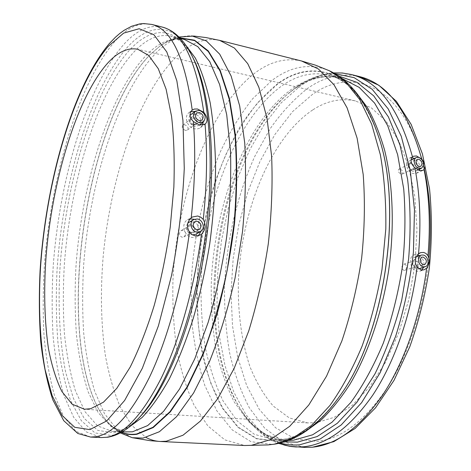 <?xml version="1.0" encoding="UTF-8"?>
<svg xmlns="http://www.w3.org/2000/svg" width="471" height="471" viewBox="0 0 471 471"><rect width="100%" height="100%" fill="white"/><g stroke="black" fill="none" stroke-linecap="round" stroke-linejoin="round"><path stroke-width="0.35" stroke-dasharray="2.35 1.77" d="M415.44 266.568C412.525 264.802 412.137 262.83 414.274 260.657L415.192 260.581C418.107 262.359 418.489 264.331 416.335 266.498L415.44 266.568M403.882 270.383C401.239 268.552 401.198 266.498 403.753 264.219L404.695 264.137C407.374 265.985 407.415 268.04 404.807 270.301L403.882 270.383M415.475 267.398C411.754 265.144 411.254 262.63 413.98 259.845L415.157 259.751C418.884 262.029 419.367 264.549 416.617 267.31L415.475 267.398M411.159 163.702L409.97 163.826C408.227 165.91 408.704 167.758 411.395 169.366L412.567 169.242C414.321 167.17 413.856 165.321 411.159 163.702M399.997 169.042L398.89 169.136C397.589 170.949 398.366 172.621 401.221 174.152L402.322 174.058C403.659 172.221 402.888 170.549 399.997 169.042M411.124 162.919L409.605 163.078C407.38 165.739 407.986 168.1 411.43 170.155L412.92 170.002C415.169 167.346 414.568 164.991 411.124 162.919M413.361 171.356C408.557 170.643 406.338 161.783 410.553 160.199L412.879 159.981C417.6 160.711 419.855 169.36 415.763 171.079L413.361 171.356M411.819 157.667L409.44 158.15C403.724 160.476 406.862 172.592 413.45 173.558L416.658 173.234L419.219 170.502M419.343 268.794C424.177 267.404 422.169 257.449 416.965 256.93L415.198 257.054C410.235 258.267 412.172 268.464 417.477 268.959L418.849 268.929M421.816 270.083L420.014 271.108L417.571 271.29C410.306 270.625 407.527 256.683 414.268 254.829L417.636 254.793M193.328 124.338C190.361 122.89 189.689 120.953 191.314 118.527L193.469 118.068C196.442 119.534 197.102 121.477 195.453 123.897L193.328 124.338M185.474 130.426C182.43 129.042 181.553 127.311 182.842 125.227L184.85 124.862C187.917 126.234 188.794 127.965 187.47 130.067L185.474 130.426M193.31 125.209C189.519 123.367 188.659 120.894 190.731 117.785L193.487 117.202C197.29 119.075 198.132 121.559 196.018 124.65L193.31 125.209M190.007 115.307C187.582 120.223 189.142 123.92 194.688 126.399L199.039 125.433C202.23 120.558 200.87 116.684 194.959 113.799L190.726 114.641M202.459 125.204L200.469 127.647L199.392 128.312L197.337 128.936L194.635 128.842C187.387 127.712 183.484 116.596 188.948 112.687L190.849 111.615M191.102 225.662L189.307 225.974C187.099 228.576 187.646 230.696 190.955 232.333L192.71 232.032C194.953 229.436 194.417 227.316 191.102 225.662M183.054 230.237L181.211 230.584C178.674 233.316 178.968 235.541 182.094 237.249L183.902 236.907C186.492 234.187 186.21 231.962 183.054 230.237M193.134 225.638L191.12 224.732L188.818 225.138C186.004 228.47 186.71 231.179 190.932 233.263L193.175 232.88L193.922 232.315L194.776 230.961L194.988 228.935M192.521 234.911L192.345 234.888C186.386 232.386 184.885 228.429 187.835 223.024M189.148 222.035L192.633 221.476C198.521 222.106 201.035 231.585 195.995 234.211M190.131 218.903L187.593 219.81C180.564 223.395 184.067 236.683 192.292 237.49L197.084 236.689L198.526 235.677M312.626 109.996C269.907 138.615 240.728 212.727 238.361 282.818C237.808 313.274 241.623 341.086 249.801 366.261C256.041 381.934 263.878 395.216 273.298 406.096L289.347 417.948L307.698 422.917L316.736 422.611L334.434 417.229L352.332 405.331L369.605 386.962L385.349 362.576L398.666 333.097L408.746 299.892L414.963 264.678L416.965 229.365L414.704 195.842L408.434 165.804L398.654 140.599L386.043 121.135L371.372 107.877L355.405 100.912C340.874 97.827 326.615 100.853 312.626 109.996M200.993 231.232C201.57 225.68 199.339 221.711 194.299 219.315M195.065 111.391C200.193 113.058 202.919 116.602 203.231 122.013M419.543 255.682C423.364 258.72 424.73 262.582 423.641 267.269M419.643 169.16C420.15 164.52 418.436 160.935 414.492 158.409M179.769 37.833C172.981 38.622 166.228 41.507 159.498 46.488L150.337 54.477C82.566 123.325 52.952 346.815 104.427 418.201C109.419 424.919 115.054 429.64 121.318 432.36M132.257 437.7L117.055 429.599L104.444 413.597L94.647 391.183C89.502 373.609 85.84 354.11 83.661 332.691C82.301 310.548 82.331 287.622 83.738 263.907C90.079 181.052 117.738 92.728 156.031 52.976C167.776 41.083 179.692 35.39 191.785 35.89M329.482 70.809C310.012 62.884 290.807 66.117 271.867 80.5L252.503 98.904C240.498 114.2 229.783 131.827 220.363 151.78C202.76 193.069 192.527 241.423 191.002 288.611L192.003 323.23C194.376 345.614 198.65 366.373 204.838 385.519L216.754 410.671L232.221 429.905L250.919 441.663L272.273 444.43L274.163 444.206M339.308 396.682C318.967 424.554 298.449 439.461 277.755 441.409L256.601 438.819L238.032 427.38L222.642 408.575C214.034 392.967 207.311 375.069 202.483 354.881C198.727 333.809 196.831 311.749 196.796 288.694C198.061 253.41 203.749 219.021 213.858 185.533C221.288 163.996 230.166 144.155 240.481 126.004C251.543 109.142 263.66 95.26 276.824 84.356C312.026 57.25 356.665 69.755 378.048 135.183M128.689 427.45L118.292 431.083L112.451 431.43L97.556 425.884L85.127 411.842L75.419 390.848C70.303 373.974 66.647 354.969 64.439 333.845C63.037 311.908 62.99 289.064 64.297 265.308C70.25 182.2 97.05 92.357 133.611 52.346C146.051 39.034 158.521 33.635 171.014 36.149C176.03 37.374 180.829 40.212 185.403 44.668M180.369 38.469L171.014 36.149L179.81 40.6C184.532 44.209 189.083 50.244 193.451 58.704C176.419 24.798 151.485 26.258 129.766 49.838C92.192 91.621 64.974 185.839 59.776 271.537C57.974 308.299 59.846 343 65.704 372.473L73.476 398.554L84.215 418.413L97.774 430.388L113.817 432.831C122.266 431.507 131.15 426.008 140.47 416.346C131.621 425.331 123.814 430.264 117.049 431.153L112.451 431.43L122.077 431.925M121.506 432.254C115.095 429.576 109.343 424.813 104.25 417.96C52.852 346.703 82.443 123.39 150.114 54.642L159.257 46.664C166.116 41.583 173.004 38.687 179.916 37.986M178.951 37.003C172.027 38.799 165.539 41.96 159.498 46.488L159.257 46.664C167.452 40.783 174.982 38.233 181.847 39.016L184.585 39.511C171.732 36.903 158.945 42.166 146.21 55.313C108.795 94.824 81.636 184.108 75.955 266.798C74.736 290.436 74.907 313.168 76.467 334.999C78.851 356.023 82.725 374.934 88.089 391.731L98.192 412.631L111.062 426.608L126.416 432.148L123.649 431.83C116.855 430.588 110.385 425.967 104.25 417.96L104.427 418.201C108.895 424.283 114.188 429.187 120.293 432.914M305.862 431.23C297.613 435.963 289.553 438.737 281.687 439.537L274.11 439.749L254.346 434.303L237.219 420.974L223.189 401.139C215.43 385.213 209.454 367.286 205.274 347.357C202.112 326.674 200.699 305.161 201.04 282.812C204.031 204.62 234.717 121.241 280.398 86.894C295.947 75.484 311.867 71.539 328.14 75.06C338.048 77.462 347.351 83.249 356.058 92.416M378.083 135.289C356.718 70.049 312.161 57.568 277.019 84.603L257.849 102.531C245.962 117.473 235.347 134.724 226.021 154.288C208.582 194.782 198.485 242.312 197.061 288.682L198.12 322.688C200.528 344.66 204.826 365.031 211.014 383.794L222.901 408.404L238.279 427.179L256.83 438.589L277.967 441.174C298.614 439.219 319.079 424.359 339.373 396.588M284.69 441.822C266.874 438.477 252.132 427.58 240.451 409.128C189.501 329.635 215.241 155.913 287.051 94.606L294.587 88.754C308.935 78.551 323.695 74.353 338.867 76.143M342.276 78.639L339.703 77.927C323.177 74.336 307.033 78.18 291.278 89.455C244.991 123.396 214.034 206.298 211.255 284.119C210.984 306.362 212.492 327.775 215.777 348.369C220.092 368.198 226.221 386.043 234.164 401.904L248.476 421.651L265.921 434.927L286.003 440.361L288.676 440.426M138.027 418.919C128.607 428.687 119.634 434.215 111.121 435.504L94.959 432.908L81.324 420.662L70.556 400.456C64.81 383.677 60.618 364.46 57.98 342.788C56.202 320.18 55.861 296.495 56.967 271.726C62.296 185.003 89.69 89.667 127.564 47.047C149.454 23.008 174.635 21.254 191.868 55.537M219.727 40.4C205.238 37.38 190.932 42.678 176.808 56.29C138.327 94.123 110.45 177.326 103.108 257.254C100.311 292.02 101.053 324.672 105.321 355.205C108.866 374.61 113.852 391.884 120.282 407.032L131.898 425.584L146.11 437.518M301.581 60.994C285.037 57.421 268.864 61.913 253.057 74.471C207.287 111.733 176.495 199.327 172.928 281.116C172.427 304.507 173.658 327.027 176.631 348.681C180.623 369.552 186.416 388.345 194.005 405.06L207.829 425.884L224.844 439.867L244.614 445.507M335.105 73.747C321.84 73.823 308.976 78.28 296.512 87.123L288.864 93.058C216.071 155.271 190.113 330.489 241.741 411.136C252.132 427.515 265.02 438.148 280.392 443.023M162.065 27.024C149.254 24.451 136.466 30.279 123.702 44.521C86.664 86.782 59.54 179.781 53.247 265.62C51.845 290.171 51.804 313.792 53.123 336.477C55.254 358.331 58.863 378.007 63.95 395.505L73.659 417.282L86.169 431.848L101.241 437.571M90.573 437.059L75.872 431.324L63.715 416.717L54.33 394.857C49.443 377.3 46.005 357.554 44.021 335.617C42.826 312.85 42.967 289.147 44.439 264.502C50.945 178.338 77.78 84.91 114.141 42.243C126.664 27.866 139.186 21.925 151.709 24.421M279.115 443.323L261.122 432.154L245.95 414.698L233.869 392.172L225.014 365.732L219.404 336.429L217.001 305.226L217.732 272.986L221.5 240.528L228.188 208.629L237.684 178.062L249.824 149.643L264.419 124.25L281.199 102.837L299.803 86.428C316.435 74.606 333.527 70.621 351.072 74.471M428.904 258.037C424.33 306.415 408.64 354.286 387.35 387.668C364.778 421.068 341.328 438.966 316.983 441.368L294.999 438.854L275.57 427.745L259.327 409.458L246.645 385.455L237.696 357.13L232.503 325.785L231.025 292.568L233.169 258.55L238.803 224.726L247.781 192.074L259.915 161.6L274.976 134.382L292.626 111.574L312.42 94.43C350.895 66.829 400.65 84.285 421.239 157.131M421.839 159.292L423.488 165.739M359.52 76.59C341.787 72.687 324.531 76.596 307.74 88.318C294.128 98.898 281.611 112.357 270.183 128.695L254.988 155.989C236.919 195.359 226.333 241.729 224.514 287.41C224.361 310.148 226.08 332.043 229.671 353.109C234.346 373.415 240.928 391.689 249.424 407.945L264.69 428.204L283.248 441.822L304.584 447.385M403.753 264.219L414.274 260.657M413.98 259.845L421.922 257.142M398.89 169.136L409.97 163.826M409.605 163.078L417.277 159.392M410.989 159.999L410.553 160.199M409.44 158.15L413.361 156.237M416.311 256.701L415.198 257.054M414.268 254.829L420.662 252.609M182.842 125.227L191.314 118.527M190.731 117.785L196.66 113.087M188.948 112.687L192.144 110.108M181.211 230.584L189.307 225.974M188.818 225.138L194.912 221.653M187.593 219.81L192.398 217.001M339.438 396.494C319.356 423.676 299.874 438.03 280.993 439.561L274.11 439.749L286.003 440.361L279.904 439.62C264.602 436.27 251.449 426.108 240.451 409.128L241.741 411.136C251.49 426.909 266.427 439.19 278.732 443.405M333.627 72.905C320.674 73.965 308.381 78.645 296.754 86.935L288.864 93.058L294.346 88.942C309.624 78.198 324.743 74.524 339.703 77.927L328.14 75.06C348.399 79.416 365.06 99.528 378.119 135.401M307.698 422.917L84.503 409.246M355.405 100.912L137.832 49.278M197.084 236.689L200.281 234.97M193.175 232.88L199.321 229.489M183.902 236.907L192.71 232.032M200.469 127.647L205.168 124.091M199.457 125.092L199.039 125.433M196.018 124.65L202.006 120.034M187.47 130.067L195.453 123.897M420.014 271.108L424 269.824M416.658 173.234L422.852 170.378M417.93 170.007L415.763 171.079M412.92 170.002L420.627 166.387M402.322 174.058L412.567 169.242M416.617 267.31L424.589 264.696M404.807 270.301L416.335 266.498"/><path stroke-width="0.71" d="M423.441 264.779C419.69 262.494 419.184 259.951 421.922 257.142L423.105 257.048C426.856 259.356 427.35 261.905 424.589 264.696L423.441 264.779M418.807 159.233L417.277 159.392C415.045 162.071 415.663 164.456 419.131 166.54L420.627 166.387C422.881 163.714 422.275 161.329 418.807 159.233M418.725 157.314L416.452 157.52C412.331 159.068 414.515 167.764 419.214 168.471L421.563 168.206C424.93 164.096 423.982 160.47 418.725 157.314M427.968 255.647C430.618 224.62 429.317 195.901 424.065 169.483L422.852 170.378L419.761 170.637L414.863 167.782C419.967 194.176 421.192 222.877 418.536 253.875C414.663 257.808 414.186 262.2 417.112 267.051L421.451 270.042L424 269.824L426.608 268.229C429.493 264.461 429.946 260.263 427.968 255.647L425.919 253.445L423.741 252.444L420.662 252.609L418.536 253.875M424.065 169.483C425.66 166.752 424.883 163.272 421.722 159.033C408.139 110.938 387.403 83.455 359.52 76.59L351.072 74.471C378.625 81.242 399.096 108.707 412.472 156.861C409.964 160.116 410.759 163.755 414.863 167.782M412.472 156.861L413.361 156.237L416.517 155.978L421.722 159.033M414.492 158.409L411.819 157.667M423.535 266.822C418.348 266.333 416.435 256.324 421.28 255.135L423.017 255.017C428.104 255.535 430.088 265.303 425.36 266.663L423.535 266.822M199.274 120.6C195.447 118.721 194.576 116.219 196.66 113.087L199.439 112.498C203.278 114.406 204.137 116.914 202.006 120.034L199.274 120.6M199.233 122.737C193.322 119.805 192.021 115.954 195.335 111.185L199.486 110.373C205.279 113.217 206.616 117.02 203.496 121.801L199.233 122.737M195.335 111.185L190.007 115.307M193.345 121.518L199.521 125.103L205.168 124.091C208.017 121.171 207.564 117.238 203.796 112.286L197.431 108.984L194.352 109.048L192.144 110.108C189.006 113.47 189.407 117.273 193.345 121.518C195.7 150.649 194.994 182.754 191.226 217.826C186.934 222.041 186.357 226.786 189.489 232.062C182.094 287.033 167.022 340.515 149.366 377.448C130.85 414.256 112.999 434.026 95.819 436.747L90.573 437.059L101.241 437.571L106.605 437.271C124.161 434.586 142.319 414.986 161.07 378.472C178.951 341.84 194.129 288.782 201.482 234.193C205.609 229.913 206.204 224.997 203.266 219.457C206.934 184.797 207.523 153.04 205.038 124.185M190.849 111.615L195.065 111.391M197.237 221.246L194.912 221.653C192.074 225.014 192.792 227.758 197.061 229.872L199.321 229.489C202.206 226.145 201.511 223.395 197.237 221.246M197.278 218.98L193.864 219.521C188.7 221.9 191.096 231.555 197.013 232.15L200.593 231.491C205.527 228.918 203.054 219.61 197.278 218.98M187.835 223.024L193.864 219.521M201.482 234.193L200.281 234.97L195.271 235.871L192.033 234.617L189.489 232.062M191.226 217.826L192.398 217.001L197.69 216.001L200.758 217.155L203.266 219.457M194.299 219.315L190.131 218.903M107.423 63.391C76.137 98.863 52.004 181.306 45.97 257.714C43.679 290.919 44.498 321.163 48.425 348.446C51.663 365.437 56.149 379.797 61.889 391.536L72.145 404.212L84.503 409.246L90.797 408.669L103.485 402.175L116.814 388.316L130.184 367.097C138.927 349.464 146.964 328.829 154.282 305.19C160.982 280.257 166.298 254.228 170.237 227.11L173.852 187.187C174.712 161.359 173.958 137.803 171.591 116.514L166.11 89.213L158.291 68.713L148.677 55.419L137.832 49.278C127.8 47.33 117.668 52.034 107.423 63.391M198.526 235.677L200.993 231.232M200.593 231.491L195.995 234.211L192.521 234.911M194.988 228.935L193.134 225.638M203.231 122.013L202.459 125.204M417.636 254.793L419.543 255.682M423.641 267.269L421.816 270.083M418.849 268.929L425.36 266.663M419.219 170.502L419.643 169.16M121.318 432.36C126.199 434.439 131.391 435.074 136.896 434.274L153.21 427.568L170.296 411.925L187.311 387.262L203.248 354.198L217.066 314.151C224.926 284.637 230.778 254.069 234.617 222.442C237.119 191.126 237.36 161.794 235.329 134.453L229.477 98.533L220.192 70.409L208.27 50.915L194.529 40.194L179.769 37.833M191.785 35.89L206.363 40.924L219.733 54.206L231.108 75.99L239.692 105.975L244.755 143.19C246.239 171.091 245.485 200.634 242.494 231.832L235.029 278.155C228.129 308.358 219.692 335.97 209.725 360.992L193.616 392.961L176.525 416.711L159.404 431.719L143.054 438.101L132.257 437.7L150.208 440.691L160.305 441.486L166.251 441.239L182.978 435.239L200.434 421.05L217.826 398.543L234.252 368.145L248.735 330.972C257.148 303.348 263.666 274.316 268.287 243.872C271.637 213.398 272.756 184.22 271.637 156.337L267.069 118.58L258.879 87.329L247.74 63.667L234.428 48.054L219.727 40.4L205.845 37.539L193.799 36.049L178.951 37.003M274.163 444.206L292.621 438.342L311.478 425.448L329.941 405.449C341.811 388.734 352.52 368.97 362.081 346.161C370.701 321.964 377.342 296.377 382.01 269.388L385.808 229.03C386.196 202.465 384.365 177.667 380.321 154.629L371.631 124.073L359.756 99.581L345.443 81.771L329.482 70.809C350.765 80.877 366.95 102.331 378.048 135.183C403.835 206.345 384.619 336.053 339.308 396.682C319.161 424.901 297.448 440.744 274.163 444.206L268.081 444.918L244.614 445.507L251.384 445.325L270.272 439.72L289.7 426.308L308.799 404.978L326.544 376.158L341.893 340.892C350.648 314.681 357.236 287.086 361.651 258.126C364.642 229.094 365.16 201.217 363.2 174.494L357.112 138.15L347.092 107.835L333.921 84.639L318.461 69.031L301.581 60.994L219.727 40.4M179.916 37.986L194.6 40.559L208.247 51.474L220.075 71.109L229.247 99.322L235 135.259C236.966 162.577 236.683 191.85 234.14 223.071L227.269 269.777C220.705 300.445 212.539 328.611 202.771 354.292L186.881 387.191L169.937 411.736L152.916 427.309L136.661 433.991C131.315 434.78 126.263 434.203 121.506 432.254M122.077 431.925L132.416 431.813L147.653 425.59L163.614 411.336L179.586 388.952L194.741 358.908L208.188 322.305C216.054 295.17 222.212 266.71 226.675 236.931C229.983 207.146 231.261 178.68 230.513 151.515L226.728 114.794L219.61 84.486L209.748 61.63L197.844 46.67L184.585 39.511L180.369 38.469M338.867 76.143L356.924 82.319L373.738 95.884L388.404 116.914L399.973 145.009L407.592 179.192C410.524 204.538 410.865 231.167 408.616 259.079L401.686 300.351C394.751 327.168 385.855 351.654 374.998 373.821L357.012 402.157L337.371 423.229L317.171 436.546L297.372 442.157L284.69 441.822M288.676 440.426L293.692 440.161L312.632 434.798L331.973 422.246L350.842 402.44C362.917 385.784 373.727 366.055 383.259 343.265C391.772 319.097 398.148 293.616 402.399 266.827C405.254 239.927 405.696 213.964 403.718 188.942L397.642 154.659L387.692 125.686L374.592 103.078L359.173 87.371L342.276 78.639M140.47 416.346C167.087 388.816 194.399 320.451 205.815 243.283C217.266 166.122 210.949 92.769 193.451 58.704L191.868 55.537C209.554 89.961 215.942 164.52 204.29 243.06C192.674 321.599 164.938 391.101 138.027 418.919L140.47 416.346M185.403 44.668L195.335 58.074C201.305 69.949 206.251 84.827 210.166 102.713C213.369 122.177 215.176 143.832 215.588 167.664C215.129 192.386 213.18 217.785 209.736 243.866C205.468 269.824 199.975 294.699 193.24 318.49C185.939 341.181 177.932 361.375 169.224 379.078C160.287 395.057 151.244 407.868 142.083 417.5L128.689 427.45M339.373 396.588L339.438 396.494C384.683 335.947 403.871 206.463 378.119 135.401L378.083 135.289M356.058 92.416L367.386 107.518C374.221 119.734 379.979 134.029 384.672 150.408C393.02 184.667 394.645 227.381 388.663 270.372C381.922 313.256 367.986 353.662 350.059 384.03C340.821 398.342 331.16 410.359 321.081 420.061L305.862 431.23M280.392 443.023C286.509 444.812 292.885 445.413 299.532 444.824L320.162 438.99L341.21 424.954L361.61 402.664L380.168 372.685L395.658 336.265C404.147 309.365 410.064 281.37 413.414 252.285L414.48 209.789L410.27 170.396L401.251 136.26L388.228 108.931L372.184 89.307L354.151 77.662L335.105 73.747M203.796 112.286C196.13 60.2 182.224 31.775 162.065 27.024L151.709 24.421C171.432 29.061 184.938 57.597 192.227 110.043M89.79 429.605L106.711 420.956L124.621 400.485L142.33 368.287L158.45 325.726L171.544 275.535C178.391 239.445 182.63 203.749 184.267 168.447L182.948 120.352L176.843 80.794L166.787 51.951L153.852 34.683L139.139 28.737L123.661 33.105L108.242 46.376C72.528 88.536 46.087 182.995 40.429 268.741C38.398 305.514 39.841 340.203 45.081 369.629L52.157 395.646L62.078 415.422L74.718 427.291L89.79 429.605M417.112 267.051C410.865 315.782 394.239 362.705 372.779 395.116C350.147 427.45 326.956 444.683 303.2 446.808L295.888 446.961L290.948 446.49L284.931 445.248L279.115 443.323M421.239 157.131L421.839 159.292M423.488 165.739C430.076 193.557 431.883 224.32 428.904 258.037M359.52 76.59L378.872 85.286L396.37 101.318L411.142 124.379L422.428 153.887L429.534 188.818C432.054 214.34 431.978 240.864 429.299 268.388C425.119 295.829 418.607 321.97 409.77 346.809L394.033 380.315L375.493 407.857L355.122 428.463L333.845 441.633L312.544 447.226L304.584 447.385L311.973 447.238C335.988 445.13 359.391 427.974 382.175 395.764C403.777 363.482 420.444 316.753 426.608 268.229M146.11 437.518C150.579 439.896 155.312 441.221 160.305 441.486L244.614 445.507M416.452 157.52L410.989 159.999M421.28 255.135L416.311 256.701M329.482 70.809L315.741 65.257L301.581 60.994M101.241 437.571L107.788 437.212C118.021 435.492 128.1 429.399 138.027 418.919M191.868 55.537C187.122 46.123 181.618 38.869 175.342 33.788C171.167 30.48 166.746 28.225 162.065 27.024M151.709 24.421L143.567 23.55L139.522 23.95L131.644 26.252L124.12 30.303L119.769 33.47L115.519 37.15L109.337 43.568C71.981 88.012 45.705 183.631 40.076 270.825C38.916 295.676 39.146 319.42 40.783 342.052C43.244 363.73 47.271 383.023 52.858 399.926L63.732 420.685L77.821 433.485L90.573 437.059M351.072 74.471L342.364 72.999L333.627 72.905M304.584 447.385L289.594 446.302L278.732 443.405M120.293 432.914L132.257 437.7M203.496 121.801L199.457 125.092M421.563 168.206L417.93 170.007"/></g></svg>
